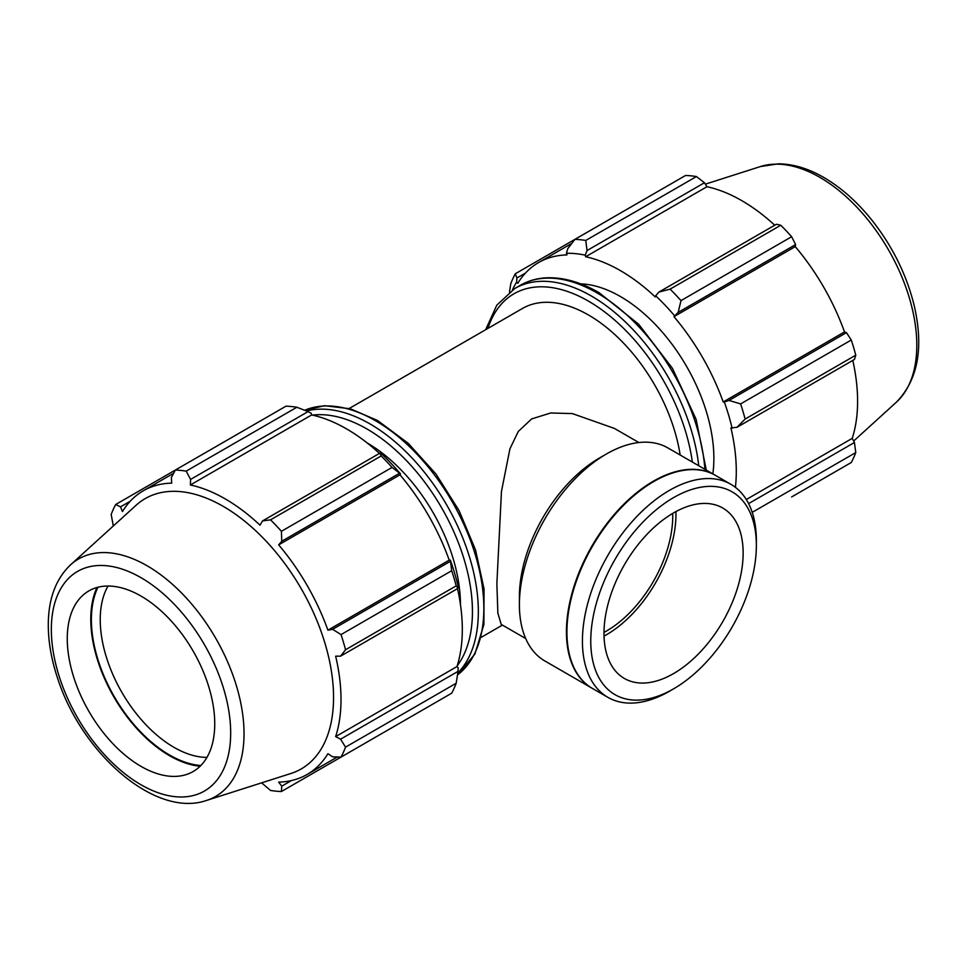 <?xml version="1.0" encoding="UTF-8"?>
<svg xmlns="http://www.w3.org/2000/svg" width="967" height="967" viewBox="0 0 967 967"><rect width="100%" height="100%" fill="white"/><g stroke="black" fill="none" stroke-linecap="round" stroke-linejoin="round"><path stroke-width="1.45" d="M638.861 442.535L614.371 428.405L572.331 413.574L550.658 412.994L531.657 418.916L518.3 431.439L509.923 448.821L501.462 491.478L496.869 583.621L497.86 613.126L501.208 624.404L525.697 638.534M680.164 455.022A132.092 76.26 -120 0 0 615.737 335.416A132.092 76.26 -120 0 0 522.458 308.473L349.232 408.485M567.762 248.652L566.42 253.306A165.55 95.588 60 0 1 585.265 255.167L587.017 250.55L585.772 240.445A176.115 101.68 -120 0 0 574.906 239.369L567.762 248.652M566.42 253.306L566.988 254.913A163.798 94.561 -120 0 0 538.571 262.565A163.798 94.561 -120 0 0 517.744 283.343L516.632 282.05L516.922 278L515.266 273.794A176.115 101.68 -120 0 0 510.769 283.754L509.476 292.01M512.462 289.919A165.55 95.588 60 0 1 516.632 282.05M735.404 487.32A163.798 94.561 -120 0 0 730.931 427.97L736.987 427.293L745.122 419.062A176.115 101.68 -120 0 0 740.625 403.904L729.009 400.447L724.307 401.946A165.55 95.588 60 0 1 732.116 428.224M724.307 401.946L723.207 401.97A163.798 94.561 -120 0 0 673.951 316.656L678.169 312.389L680.986 300.616A176.115 101.68 -120 0 0 670.107 289.133L658.914 292.07L655.674 295.817A165.55 95.588 60 0 1 674.531 315.713M655.674 295.817L655.3 296.966A163.798 94.561 -120 0 0 585.639 256.751L585.265 255.167M712.824 473.878A132.092 76.26 -120 0 0 713.876 458.334A132.092 76.26 -120 0 0 580.696 283.863M515.266 273.794L685.555 175.474A176.115 101.68 -120 0 1 696.433 176.55L585.772 240.445M752.217 512.353L855.783 452.556A176.115 101.68 -120 0 1 851.274 462.504L791.647 496.941M746.294 499.528L852.229 438.365L854.429 442.499L748.591 503.614M855.783 452.556L854.429 442.499M740.625 403.904L851.274 340.021L846.463 332.648L729.009 400.447M736.987 427.293L854.429 359.482L855.783 355.167L745.122 419.062M855.783 355.167A176.115 101.68 -120 0 0 851.274 340.021M670.107 289.133L780.768 225.251L776.368 224.259L658.914 292.07M587.017 250.55L704.459 182.751L696.433 176.55M704.459 182.751L706.95 186.728A163.798 94.561 60 0 1 774.736 225.202M678.169 312.389L795.611 244.578L791.635 236.722A176.115 101.68 -120 0 0 780.768 225.251M795.611 244.578L795.249 246.633A163.798 94.561 60 0 1 844.505 331.935L846.463 332.648M852.797 360.425A163.798 94.561 60 0 1 857.596 401.245A163.798 94.561 60 0 1 852.229 438.365M516.922 278L525.48 273.057M791.635 236.722L680.986 300.616M585.639 256.751L706.95 186.728M673.951 316.656L795.249 246.633M723.207 401.97L844.505 331.935M296.857 407.252L186.196 471.134A176.115 101.68 -120 0 0 175.329 470.059L285.978 406.176A176.115 101.68 60 0 1 296.857 407.252L308.05 411.616L311.289 413.344L311.664 414.94A163.798 94.561 60 0 1 379.451 453.414M400.543 473.903A165.55 95.588 -120 0 0 381.699 453.994L379.958 453.124L381.191 455.94A176.115 101.68 60 0 1 392.058 467.424L400.543 473.903L399.975 474.845A163.798 94.561 60 0 1 449.22 560.147L450.332 560.123L451.698 570.711A176.115 101.68 60 0 1 456.194 585.869L458.02 588.347L458.14 586.401A165.55 95.588 -120 0 0 450.332 560.123M457.524 588.637A163.798 94.561 60 0 1 456.956 666.577L458.14 667.701L458.02 671.376L456.194 683.246A176.115 101.68 60 0 1 451.698 693.206L341.037 757.088L332.6 756.81L327.922 753.692A163.798 94.561 -120 0 1 307.083 774.47A163.798 94.561 -120 0 1 278.665 782.122L281.76 786.159L281.409 791.526L392.058 727.631M311.664 414.94L190.366 484.975L190.596 479.427L308.05 411.616M186.196 471.134L190.596 479.427M120.5 506.865L115.689 504.496L175.329 470.059L171.352 477.517L171.715 483.125A163.798 94.561 -120 0 0 143.297 490.777A163.798 94.561 -120 0 0 122.458 511.555L120.5 506.865L130.194 501.269M261.622 782.847L270.53 790.45A176.115 101.68 -120 0 0 281.409 791.526M456.956 666.577L335.646 736.612A163.798 94.561 -120 0 0 341.013 699.492A163.798 94.561 -120 0 0 335.646 656.182L340.577 656.158L458.02 588.347M456.194 585.869L345.545 649.751L340.577 656.158M399.975 474.845L278.665 544.868L281.76 541.254L399.202 473.443M392.058 467.424L281.409 531.306L281.76 541.254M206.962 757.391A104.279 60.208 60 0 1 173.975 747.334A104.279 60.208 60 0 1 108.026 586.026M97.933 587.247A110.54 63.822 -120 0 0 114.275 696.663A110.54 63.822 -120 0 0 200.858 765.526M96.966 587.513A111.398 64.318 -120 0 0 90.777 619.267A111.398 64.318 -120 0 0 200.145 766.227M458.02 671.376L340.577 739.175L345.545 747.14L456.194 683.246M340.577 739.175L335.646 736.612M206.563 800.434L290.898 773.491A156.062 90.1 -120 0 0 333.555 697.485A156.062 90.1 -120 0 0 258.987 533.893A156.062 90.1 -120 0 0 136.057 505.294L70.543 564.849C56.497 578.29 49.099 597.026 48.35 621.044C47.83 639.32 50.985 658.6 57.815 678.882C81.965 753.656 155.373 818.312 206.563 800.434A137.084 79.149 -120 0 0 244.035 733.675A137.084 79.149 -120 0 0 147.105 565.78A137.084 79.149 -120 0 0 70.543 564.849M345.545 649.751A176.115 101.68 -120 0 0 341.037 634.594L451.698 570.711M450.054 561.513L332.6 629.324L341.037 634.594M332.6 629.324L327.922 630.182A163.798 94.561 -120 0 0 278.665 544.868M281.409 531.306A176.115 101.68 -120 0 0 270.53 519.835L381.191 455.94M379.958 453.124L262.504 520.935L270.53 519.835M262.504 520.935L260.014 525.178A163.798 94.561 -120 0 0 190.366 484.975M115.689 504.496A176.115 101.68 -120 0 0 111.181 514.444L113.308 525.963M341.037 757.088A176.115 101.68 -120 0 0 345.545 747.14M291.442 780.562L281.76 786.159M449.22 560.147L327.922 630.182M460.449 604.46A132.092 76.26 -120 0 0 367.218 442.971M214.747 723.799A104.279 60.208 -120 0 0 164.922 614.48A104.279 60.208 -120 0 0 82.775 595.37A104.279 60.208 -120 0 0 67.267 638.655A104.279 60.208 -120 0 0 108.594 738.981A104.279 60.208 -120 0 0 186.244 774.579A104.279 60.208 -120 0 0 214.747 723.799M715.157 475.22A123.002 71.014 120 0 0 714.915 475.087L667.883 447.926A123.002 71.014 120 0 0 606.382 454.019L599.419 458.044A113.163 65.333 120 0 0 519.4 596.639L519.4 604.665A123.002 71.014 120 0 0 544.88 660.981L591.913 688.129A123.002 71.014 120 0 0 592.155 688.274M756.363 540.613A123.002 71.014 120 0 0 730.895 484.31A123.002 71.014 120 0 0 607.892 555.324A123.002 71.014 120 0 0 607.892 697.352A123.002 71.014 120 0 0 669.394 691.26L673.564 688.855A117.104 67.605 -60 0 1 590.764 641.048A117.104 67.605 -60 0 1 673.564 497.63A117.104 67.605 -60 0 1 756.363 545.436L756.363 540.613M756.363 545.436A117.104 67.605 -60 0 1 673.564 688.855M730.895 484.31L715.399 475.365A123.002 71.014 120 0 0 653.897 481.457A123.002 71.014 120 0 0 566.928 632.104A123.002 71.014 120 0 0 592.396 688.419L607.892 697.352M743.139 553.076A98.404 56.811 120 0 0 722.76 508.026A98.404 56.811 120 0 0 646.935 534.388A98.404 56.811 120 0 0 603.988 633.409A98.404 56.811 120 0 0 624.368 678.459A98.404 56.811 120 0 0 700.193 652.096A98.404 56.811 120 0 0 743.139 553.076M604.024 636.117A98.404 56.811 120 0 0 675.957 514.287A98.404 56.811 120 0 0 675.921 511.579M603.988 632.418A93.859 54.188 120 0 0 672.742 516.136A93.859 54.188 120 0 0 672.706 513.404M606.382 454.019A123.002 71.014 120 0 0 519.4 604.665M714.915 475.087A123.002 71.014 120 0 0 591.901 546.101A123.002 71.014 120 0 0 591.913 688.129M653.656 481.602A122.313 70.615 120 0 0 653.402 481.747A122.313 70.615 120 0 0 566.928 631.536A122.313 70.615 120 0 0 566.928 631.826M706.285 470.107L696.119 419.352L672.464 368.379L638.595 324.138L599.057 292.663C580.502 281.989 562.83 277.046 546.041 277.843C536.625 278.375 528.067 280.853 520.367 285.277A153.221 88.468 60 0 1 596.977 292.868A153.221 88.468 60 0 1 704.907 469.309M698.754 465.756A153.221 88.468 -120 0 0 591.453 296.059A153.221 88.468 -120 0 0 514.843 288.468L496.808 305.149L485.639 329.723M487.936 328.405A149.051 86.051 60 0 1 588.504 301.16A149.051 86.051 60 0 1 692.36 462.057M916.801 345.255A137.084 79.149 -120 0 0 819.859 177.36A137.084 79.149 -120 0 0 760.4 166.566L778.314 163.834C793.17 163.955 808.327 168.488 823.799 177.457C841.544 187.828 857.886 202.441 872.802 221.298C892.734 246.887 906.454 274.701 913.984 304.726C924.017 347.286 918.154 379.753 896.421 402.151A137.084 79.149 -120 0 0 916.801 345.255M312.438 415.109A149.051 86.051 60 0 1 367.037 429.022A149.051 86.051 60 0 1 472.44 611.579A149.051 86.051 60 0 1 457.198 665.828M457.778 673.032A153.221 88.468 -120 0 0 478.339 611.579A153.221 88.468 -120 0 0 369.986 423.921A153.221 88.468 -120 0 0 306.491 410.987M483.851 608.388A153.221 88.468 60 0 1 457.488 674.966L474.882 654.055L483.887 624.549L484.056 588.939L475.534 549.945L459.071 510.6L435.972 474.035L408.086 443.188L377.589 420.524L350.417 408.811L324.574 405.705L304.641 410.262A153.221 88.468 60 0 1 375.51 420.73A153.221 88.468 60 0 1 483.851 608.388M230.678 732.998A126.81 73.214 60 0 1 141.013 784.769A126.81 73.214 60 0 1 51.336 629.457A126.81 73.214 60 0 1 141.013 577.686A126.81 73.214 60 0 1 230.678 732.998M502.405 625.093L481.324 637.277M520.367 285.277L514.843 288.468M571.799 243.382L538.571 262.565M760.4 166.566L705.342 184.153M896.421 402.151L853.656 441.037M337.398 756.968L307.083 774.47M173.601 473.274L143.297 490.777"/></g></svg>
